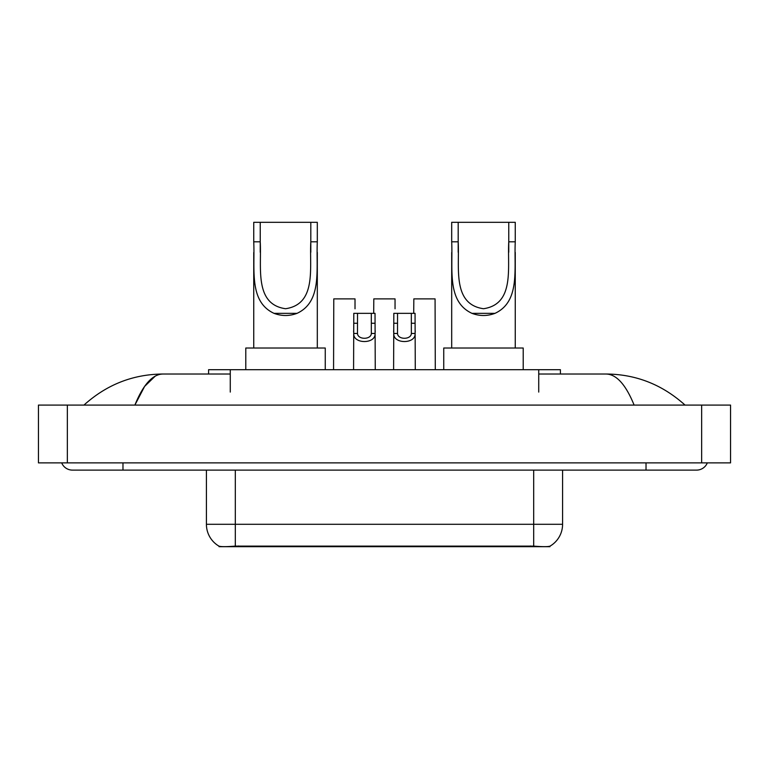 <?xml version="1.0" encoding="UTF-8"?>
<svg xmlns="http://www.w3.org/2000/svg" width="769" height="769" viewBox="0 0 769 769"><rect width="100%" height="100%" fill="white"/><g stroke="black" fill="none" stroke-linecap="round" stroke-linejoin="round"><path stroke-width="1.15" d="M208.601 374.022L208.601 369.687L560.399 369.687L560.399 374.022M549.941 546.182L549.941 546.692L219.059 546.692L219.059 546.173M61.693 462.88A11.564 11.564 0 0 0 72.401 470.109A11.564 11.564 0 0 1 61.693 462.88A11.564 11.564 0 0 0 72.401 470.109L696.599 470.109A11.564 11.564 0 0 0 707.307 462.88A11.564 11.564 0 0 1 696.599 470.109A11.564 11.564 0 0 0 707.307 462.88A11.564 11.564 0 0 1 696.599 470.109M634.117 405.09C625.831 384.692 616.517 374.33 606.193 374.022L538.733 374.022M230.267 374.022L162.807 374.022C152.483 374.33 143.169 384.692 134.883 405.09L144.61 386.413L155.309 376.06M67.345 405.09L730.55 405.09L730.55 462.88L38.45 462.88L38.45 405.09L67.345 405.09L67.345 462.88M606.193 374.022C636.011 374.253 662.301 384.606 685.035 405.09L682.574 402.86M86.426 402.86L83.965 405.09C106.593 384.654 132.874 374.301 162.807 374.022M206.419 470.109L206.419 524.295A25.281 25.281 0 0 0 218.915 546.105C220.79 546.836 226.249 546.836 235.314 546.105L533.686 546.105C542.731 546.836 548.201 546.836 550.085 546.105A25.281 25.281 0 0 0 562.581 524.295L562.581 470.109M357.527 313.339L357.489 333.467C357.748 339.879 371.091 339.879 371.34 333.467L371.312 313.339L353.798 313.339L353.577 369.687M371.312 313.339L375.032 313.339L375.253 369.687M375.253 330.862L375.051 333.467C375.916 344.224 352.913 344.224 353.778 333.467L353.577 330.862M397.544 313.339L397.515 333.467C397.765 339.879 411.107 339.879 411.367 333.467L411.328 313.339L393.824 313.339L393.603 369.687M411.328 313.339L415.058 313.339L415.279 369.687M415.279 330.862L415.077 333.467C415.942 344.224 392.94 344.224 393.805 333.467L393.603 330.862M355.018 308.802L355.018 298.891L333.784 298.891L333.563 369.687M395.045 308.802L395.045 298.891L373.811 298.891L373.686 313.339M435.292 369.687L435.071 298.891L413.837 298.891L413.712 313.339M260.239 222.308L317.309 222.308L317.309 241.822C316.011 269.169 322.403 301.573 297.055 313.339C289.365 316.213 281.685 316.213 273.995 313.339C248.695 301.563 255.01 269.361 253.741 241.822L253.741 222.308L260.239 222.308L260.239 252.27M253.741 241.822L260.239 241.822C261.681 267.449 254.068 304.274 285.568 308.725C317.059 304.082 309.33 267.449 310.811 241.822L310.811 222.308M317.309 241.822L310.811 241.822L310.811 252.251M253.741 252.492L253.741 348.021M317.309 252.395L317.309 348.021M325.258 369.687L325.258 348.021L245.792 348.021L245.792 369.687M458.189 222.308L515.259 222.308L515.259 241.822C513.961 269.169 520.353 301.573 495.005 313.339C487.315 316.213 479.635 316.213 471.945 313.339C446.645 301.563 452.96 269.361 451.691 241.822L451.691 222.308L458.189 222.308L458.189 252.27M451.691 241.822L458.189 241.822C459.622 267.449 452.018 304.274 483.518 308.725C515.009 304.082 507.28 267.449 508.761 241.822L508.761 222.308M515.259 241.822L508.761 241.822L508.761 252.251M451.691 252.492L451.691 348.021M515.259 252.395L515.259 348.021M523.208 369.687L523.208 348.021L443.742 348.021L443.742 369.687M530.437 546.692L530.437 545.98M238.563 546.692L238.563 545.98M230.267 392.084L230.267 369.687M538.733 392.084L538.733 369.687M646.027 462.88L646.027 470.109M122.973 462.88L122.973 470.109M701.655 405.09L701.655 462.88M533.686 546.105L533.686 524.295L562.581 524.295M206.419 524.295L235.314 524.295L235.314 546.105M235.314 470.109L235.314 524.295L533.686 524.295L533.686 470.109M375.051 333.467L371.34 333.467M357.489 333.467L353.778 333.467M357.527 323.249L353.798 323.249M375.032 323.249L371.312 323.249M415.077 333.467L411.367 333.467M397.515 333.467L393.805 333.467M397.544 323.249L393.824 323.249M415.058 323.249L411.328 323.249M273.995 313.339L297.055 313.339M471.945 313.339L495.005 313.339"/></g></svg>
